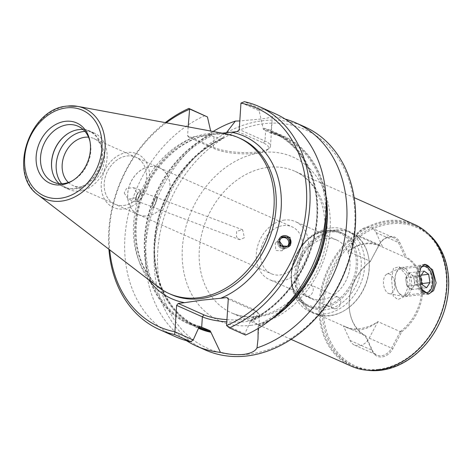 <?xml version="1.0" encoding="UTF-8"?>
<svg xmlns="http://www.w3.org/2000/svg" width="472" height="472" viewBox="0 0 472 472"><rect width="100%" height="100%" fill="white"/><g stroke="black" fill="none" stroke-linecap="round" stroke-linejoin="round"><path stroke-width="0.35" stroke-dasharray="2.36 1.77" d="M228.277 299.112L254.019 310.57A31.394 8.266 3.7 0 1 258.473 313.402A31.394 8.266 3.7 0 1 259.517 315.727A31.394 8.266 3.7 0 1 245.924 321.597A31.394 8.266 3.7 0 1 226.802 321.892M226.949 319.644A29.559 7.782 -176.3 0 0 245.003 319.373A29.559 7.782 -176.3 0 0 256.821 311.656A29.559 7.782 -176.3 0 0 252.626 308.989L226.885 297.531M376.031 322.919C370.603 326.052 365.192 327.952 359.811 328.612C354.389 329.255 349.504 328.606 345.144 326.665A36.946 29.034 -66 0 0 360.272 329.727A36.946 29.034 -66 0 0 376.031 322.919A43.973 34.556 -66 0 0 377.93 321.615L400.25 331.645L401.713 331.804L392.798 348.731A14.414 11.328 114 0 1 382.084 356.915A14.414 11.328 114 0 1 372.26 351.227L365.411 336.212L365.7 335.739L343.386 325.804A43.973 34.556 -66 0 0 345.144 326.665L315.166 313.325A43.973 34.556 -66 0 0 330.312 315.485A43.973 34.556 -66 0 0 344.064 310.759A43.973 34.556 -66 0 0 368.361 256.166A43.973 34.556 -66 0 0 350.932 232.979A43.973 34.556 -66 0 0 335.787 230.82A43.973 34.556 -66 0 0 298.339 268.202A43.973 34.556 -66 0 0 315.166 313.325M400.25 331.645L391.583 348.1A13.434 10.561 114 0 1 381.588 355.729A13.434 10.561 114 0 1 376.963 355.068A13.434 10.561 114 0 1 372.438 350.425L365.776 335.828M377.93 321.615L369.222 338.147A13.434 10.561 114 0 1 359.233 345.775A13.434 10.561 114 0 1 354.602 345.12A13.434 10.561 114 0 1 350.077 340.471L343.386 325.804M278.787 239.145A6.106 6.095 -129.3 0 1 287.92 238.248A6.106 6.095 -129.3 0 1 287.625 247.422A6.106 6.095 -129.3 0 1 278.787 239.145A6.106 6.095 -129.3 0 1 287.92 238.248A6.106 6.095 -129.3 0 1 287.619 247.422A6.106 6.095 -129.3 0 1 278.787 239.145M279.583 241.434L276.037 242.384L275.152 243.34L275.913 250.526L282.002 250.762L287.005 246.667A5.133 5.121 -129.3 0 0 287.442 246.26A5.133 5.121 -129.3 0 1 280.256 246.437A5.133 5.121 -129.3 0 1 280.993 238.372M289 246.596A6.354 6.337 -129.3 0 1 279.512 238.248A6.354 6.337 -129.3 0 1 280.74 236.962M287.932 245.912L287.005 246.667A5.133 5.121 -129.3 0 1 279.583 239.711A5.133 5.121 -129.3 0 1 280.993 238.378M282.002 250.762L282.899 249.794L283.855 246.998M152.887 203.709A6.106 1.257 -69.4 0 0 152.544 207.999A6.106 1.257 -69.4 0 0 156.503 200.848A6.106 1.257 -69.4 0 0 156.84 196.564A6.106 1.257 -69.4 0 0 152.887 203.709M152.904 203.715A6.106 1.257 -69.4 0 0 152.568 208.005A6.106 1.257 -69.4 0 0 156.527 200.86A6.106 1.257 -69.4 0 0 156.863 196.57A6.106 1.257 -69.4 0 0 152.904 203.715M136.39 197.178A5.133 1.056 -69.4 0 0 136.107 200.783A5.133 1.056 -69.4 0 0 139.429 194.777A5.133 1.056 -69.4 0 0 139.712 191.172A5.133 1.056 -69.4 0 0 136.39 197.178M153.176 203.479A5.133 1.056 -69.4 0 0 152.893 207.084A5.133 1.056 -69.4 0 0 156.214 201.078A5.133 1.056 -69.4 0 0 156.498 197.479A5.133 1.056 -69.4 0 0 153.176 203.479M124.207 193.024L128.278 199.143L135.181 197.915L137.376 193.585L133.305 187.461L126.396 188.694L124.207 193.024M136.03 197.467A6.354 1.31 -69.4 0 0 135.676 201.922A6.354 1.31 -69.4 0 0 139.789 194.488A6.354 1.31 -69.4 0 0 140.143 190.033A6.354 1.31 -69.4 0 0 136.03 197.467M153.193 203.491A5.133 1.056 -69.4 0 0 152.91 207.09A5.133 1.056 -69.4 0 0 156.238 201.09A5.133 1.056 -69.4 0 0 156.521 197.485A5.133 1.056 -69.4 0 0 153.193 203.491M244.384 237.729L239.711 239.682L236.513 236.802L236.637 231.28L242.679 229.834L244.384 237.729M307.738 296.457A6.165 4.85 -66 0 0 312.989 291.218A6.165 4.85 -66 0 0 310.629 284.887A6.165 4.85 -66 0 0 308.505 284.581A6.165 4.85 -66 0 0 303.254 289.826A6.165 4.85 -66 0 0 305.614 296.156A6.165 4.85 -66 0 0 307.738 296.457M335.344 308.747A6.165 4.85 -66 0 0 340.595 303.502A6.165 4.85 -66 0 0 338.235 297.171A6.165 4.85 -66 0 0 336.111 296.87A6.165 4.85 -66 0 0 330.86 302.115A6.165 4.85 -66 0 0 333.22 308.44A6.165 4.85 -66 0 0 335.344 308.747M283.259 225.587A25.653 20.16 114 0 1 292.097 226.849A25.653 20.16 114 0 1 301.915 253.169A25.653 20.16 114 0 1 280.067 274.975A25.653 20.16 114 0 1 271.235 273.713A25.653 20.16 114 0 1 261.417 247.393A25.653 20.16 114 0 1 283.259 225.587M147.282 215.869A25.653 20.16 -66 0 0 169.129 194.063A25.653 20.16 -66 0 0 159.312 167.743A25.653 20.16 -66 0 0 150.474 166.48A25.653 20.16 -66 0 0 128.632 188.287A25.653 20.16 -66 0 0 138.449 214.612A25.653 20.16 -66 0 0 147.282 215.869M248.785 354.201A119.705 94.07 114 0 1 157.748 250.915A119.705 94.07 114 0 1 263.689 123.723A119.705 94.07 114 0 1 354.726 227.014A119.705 94.07 114 0 1 248.785 354.201M304.528 126.756A122.148 95.987 -66 0 0 262.462 120.755A122.148 95.987 -66 0 0 158.439 224.595A122.148 95.987 -66 0 0 205.19 349.941M188.163 126.856L187.585 135.812L213.326 147.27A31.394 8.266 -176.3 0 0 256.892 152.031A31.394 8.266 -176.3 0 0 269.146 148.338A31.394 8.266 -176.3 0 0 270.48 146.161A31.394 8.266 -176.3 0 0 264.981 141.004L239.239 129.546M237.622 131.493L263.358 142.951A29.559 7.782 3.7 0 1 267.282 149.854A29.559 7.782 3.7 0 1 255.741 153.335A29.559 7.782 3.7 0 1 214.719 148.851L188.977 137.393L187.585 135.812M199.32 326.294A103.822 81.591 114 0 1 189.178 322.759A103.822 81.591 114 0 1 146.585 231.622A103.822 81.591 114 0 1 211.727 135.765L214.005 136.78L222.43 138.821A103.822 81.591 -66 0 0 155.559 234.431A103.822 81.591 -66 0 0 198.01 326.689A103.822 81.591 -66 0 0 198.93 327.09M198.736 327.81A104.56 82.169 114 0 1 155.359 234.79A104.56 82.169 114 0 1 223.15 138.154L222.743 138.774C189.408 153.323 161.796 191.809 156.09 231.722C149.181 273.512 166.911 313.526 198.01 326.689L189.178 322.759L199.361 326.299M223.15 138.154L223.185 137.594A105.12 82.606 -66 0 0 154.91 234.72A105.12 82.606 -66 0 0 198.505 328.323M226.348 132.785L223.185 137.594M285.129 119.062A122.148 95.987 -66 0 0 271.96 116.649C270.368 117.575 266.055 118.437 259.01 119.221L239.8 120.932M72.446 180.746A30.538 23.995 -66 0 0 73.325 180.263A30.538 23.995 -66 0 0 90.199 142.349A30.538 23.995 -66 0 0 89.975 141.37M59.159 183.596A30.538 23.995 -66 0 0 64.257 186.936A30.538 23.995 -66 0 0 74.777 188.434A30.538 23.995 -66 0 0 100.778 162.474A30.538 23.995 -66 0 0 89.096 131.139A30.538 23.995 -66 0 0 83.196 129.588M52.185 170.988A30.904 24.284 -66 0 0 52.215 171.135A30.904 24.284 -66 0 0 64.469 187.431A30.904 24.284 -66 0 0 75.113 188.947A30.904 24.284 -66 0 0 101.427 162.675A30.904 24.284 -66 0 0 89.603 130.968A30.904 24.284 -66 0 0 78.96 129.446A30.904 24.284 -66 0 0 69.296 132.768A30.904 24.284 -66 0 0 69.16 132.844M61.655 183.697A30.904 24.284 -66 0 0 69.077 189.484A30.904 24.284 -66 0 0 79.721 191.001A30.904 24.284 -66 0 0 106.041 164.728A30.904 24.284 -66 0 0 94.211 133.015A30.904 24.284 -66 0 0 84.942 131.375M68.381 182.493A25.712 20.207 -66 0 0 72.883 185.496A25.712 20.207 -66 0 0 81.739 186.759A25.712 20.207 -66 0 0 103.633 164.899A25.712 20.207 -66 0 0 93.792 138.514A25.712 20.207 -66 0 0 88.553 137.181M123.782 205.473A25.712 20.207 -66 0 0 145.677 183.614A25.712 20.207 -66 0 0 135.836 157.229A25.712 20.207 -66 0 0 126.986 155.966A25.712 20.207 -66 0 0 105.103 177.832A25.712 20.207 -66 0 0 114.944 204.217A25.712 20.207 -66 0 0 123.794 205.479A25.712 20.207 -66 0 0 145.695 183.62A25.712 20.207 -66 0 0 135.853 157.235A25.712 20.207 -66 0 0 126.997 155.972A25.712 20.207 -66 0 0 105.085 177.826A25.712 20.207 -66 0 0 114.926 204.211A25.712 20.207 -66 0 0 123.782 205.473M123.558 208.943A29.317 23.039 -66 0 0 148.521 184.021A29.317 23.039 -66 0 0 137.305 153.937A29.317 23.039 -66 0 0 127.21 152.497A29.317 23.039 -66 0 0 102.241 177.419A29.317 23.039 -66 0 0 113.463 207.503A29.317 23.039 -66 0 0 123.558 208.943M123.57 208.948A29.317 23.039 -66 0 0 148.538 184.027A29.317 23.039 -66 0 0 137.317 153.943A29.317 23.039 -66 0 0 127.222 152.503A29.317 23.039 -66 0 0 102.259 177.425A29.317 23.039 -66 0 0 113.475 207.509A29.317 23.039 -66 0 0 123.57 208.948M147.258 215.922A25.712 20.207 -66 0 0 169.153 194.063A25.712 20.207 -66 0 0 159.318 167.678A25.712 20.207 -66 0 0 150.462 166.415A25.712 20.207 -66 0 0 128.561 188.275A25.712 20.207 -66 0 0 138.402 214.66A25.712 20.207 -66 0 0 147.258 215.922M226.53 133.971A85.32 67.048 -66 0 0 209.102 133.482A85.32 67.048 -66 0 0 138.644 198.423A85.32 67.048 -66 0 0 158.344 287.165M213.143 131.487A122.148 95.987 -66 0 0 146.544 237.906A122.148 95.987 -66 0 0 186.493 340.678M148.474 279.589A88.984 69.927 114 0 1 195.243 136.632L222.206 133.169M381.258 369.617A75.732 59.513 -66 0 0 448.282 289.147A75.732 59.513 -66 0 0 390.692 223.805A75.732 59.513 -66 0 0 323.668 304.269A75.732 59.513 -66 0 0 381.258 369.617M428.234 233.723A76.706 60.28 -66 0 0 416.617 226.383A76.706 60.28 -66 0 0 390.197 222.619A76.706 60.28 -66 0 0 324.872 287.832A76.706 60.28 -66 0 0 354.23 366.543A76.706 60.28 -66 0 0 367.458 370.266M378.438 369.328A76.706 60.28 -66 0 0 443.763 304.115A76.706 60.28 -66 0 0 414.41 225.404A76.706 60.28 -66 0 0 387.99 221.633A76.706 60.28 -66 0 0 322.665 286.846A76.706 60.28 -66 0 0 352.023 365.558A76.706 60.28 -66 0 0 378.438 369.328M351.398 366.219A77.561 60.953 114 0 1 321.709 286.628A77.561 60.953 114 0 1 387.766 220.689A77.561 60.953 114 0 1 414.475 224.495M348.2 251.411L356.903 234.873L379.264 244.826L370.237 261.612L379.152 244.685A14.414 11.328 114 0 1 389.866 236.501A14.414 11.328 114 0 1 399.69 242.195L406.539 257.21L405.053 257.151L382.739 247.222A43.973 34.556 -66 0 0 380.981 246.355A36.946 29.034 114 0 0 365.859 243.298A36.946 29.034 114 0 0 350.094 250.107A43.973 34.556 -66 0 0 348.2 251.411L370.514 261.34A43.973 34.556 -66 0 0 350.065 313.432A43.973 34.556 -66 0 0 365.7 335.739M379.152 244.685L379.264 244.826A13.434 10.561 114 0 1 389.258 237.198A13.434 10.561 114 0 1 393.884 237.858A13.434 10.561 114 0 1 398.409 242.502L405.07 257.104M350.094 250.107C354.802 246.685 359.865 244.632 365.287 243.947C370.667 243.31 375.901 244.112 380.981 246.355L350.932 232.979M391.512 278.681L393.447 268.338L399.005 266.827L405.908 274.751L408.492 286.238L403.867 296.817L397.843 299.561L393.206 295.985L391.512 278.681M409.944 285.519A13.334 7.463 83.1 0 0 403.82 269.624A13.334 7.463 83.1 0 0 400.805 268.928A13.334 7.463 83.1 0 0 394.875 278.816A13.334 7.463 83.1 0 0 404.014 295.407A13.334 7.463 83.1 0 0 406.776 294.009A13.334 7.463 83.1 0 0 409.944 285.519M431.774 282.87A13.334 7.463 83.1 0 0 422.635 266.279A13.334 7.463 83.1 0 0 418.056 270.362A13.334 7.463 83.1 0 0 416.705 276.167A13.334 7.463 83.1 0 0 420.422 289.891A13.334 7.463 83.1 0 0 425.844 292.758A13.334 7.463 83.1 0 0 431.774 282.87M424.31 264.403A15.021 8.407 83.1 0 0 423.821 264.438A15.021 8.407 83.1 0 0 418.658 269.034A15.021 8.407 83.1 0 0 417.142 275.571A15.021 8.407 83.1 0 0 421.331 291.035A15.021 8.407 83.1 0 0 427.437 294.262A15.021 8.407 83.1 0 0 427.88 294.192M335.226 229.964A44.586 35.034 -66 0 0 297.26 267.866A44.586 35.034 -66 0 0 314.322 313.62A44.586 35.034 -66 0 0 329.674 315.809A44.586 35.034 -66 0 0 343.616 311.018A44.586 35.034 -66 0 0 368.254 255.665A44.586 35.034 -66 0 0 350.584 232.153A44.586 35.034 -66 0 0 335.226 229.964M330.783 227.988A44.586 35.034 -66 0 0 292.817 265.889A44.586 35.034 -66 0 0 309.88 311.638A44.586 35.034 -66 0 0 325.232 313.827A44.586 35.034 -66 0 0 363.198 275.925A44.586 35.034 -66 0 0 346.135 230.177A44.586 35.034 -66 0 0 330.783 227.988M330.518 232.106A40.309 31.677 -66 0 0 296.192 266.373A40.309 31.677 -66 0 0 311.614 307.732A40.309 31.677 -66 0 0 325.497 309.715A40.309 31.677 -66 0 0 359.823 275.447A40.309 31.677 -66 0 0 344.401 234.082A40.309 31.677 -66 0 0 330.518 232.106M284.439 220.064A31.76 24.957 -66 0 0 257.393 247.062A31.76 24.957 -66 0 0 269.547 279.648A31.76 24.957 -66 0 0 280.486 281.212A31.76 24.957 -66 0 0 307.532 254.213A31.76 24.957 -66 0 0 295.378 221.622A31.76 24.957 -66 0 0 284.439 220.064M325.845 238.49A31.76 24.957 -66 0 0 298.8 265.488A31.76 24.957 -66 0 0 310.954 298.08A31.76 24.957 -66 0 0 321.892 299.637A31.76 24.957 -66 0 0 348.938 272.639A31.76 24.957 -66 0 0 336.784 240.053A31.76 24.957 -66 0 0 325.845 238.49M356.903 234.873A13.434 10.561 114 0 1 366.897 227.244A13.434 10.561 114 0 1 371.523 227.905A13.434 10.561 114 0 1 376.054 232.554L382.739 247.222M370.237 261.612A44.586 35.034 -66 0 0 350.171 313.933A44.586 35.034 -66 0 0 365.411 336.212M401.713 331.804A44.586 35.034 -66 0 0 422.658 292.257A44.586 35.034 -66 0 0 406.539 257.21M400.244 331.545A43.973 34.556 -66 0 0 421.555 292.056A43.973 34.556 -66 0 0 405.053 257.151M271.193 319.349A105.12 82.606 -66 0 1 258.101 326.447L258.025 324.854L253.34 321.06L250.862 320.046C283.401 304.888 310.01 266.987 315.562 227.828C322.394 186.098 304.658 146.196 273.613 133.051A103.822 81.591 114 0 1 316.199 224.188A103.822 81.591 114 0 1 251.063 320.046L250.561 321.166A105.12 82.606 -66 0 0 317.467 217.226A105.12 82.606 -66 0 0 263.051 128.006L263.382 129.499A103.822 81.591 114 0 1 273.613 133.051L282.445 136.986A103.822 81.591 -66 0 0 270.432 132.998L263.382 129.499M198.907 327.432A105.12 82.606 -66 0 1 144.491 238.212A105.12 82.606 -66 0 1 211.397 134.272L211.362 134.839A104.56 82.169 -66 0 0 144.957 238.159A104.56 82.169 -66 0 0 198.942 326.866M204.99 115.593A122.148 95.987 -66 0 0 125.859 228A122.148 95.987 -66 0 0 175.755 336.843M211.397 134.272L210.665 131.027M275.099 113.658A122.148 95.987 -66 0 0 260.479 108.861L244.366 101.686M245.517 335.055L244.826 333.745L250.561 321.166M241.275 102.737L259.11 110.678L263.051 128.006M259.11 110.678L260.479 108.861M108.914 249.251A122.148 95.987 114 0 1 165.283 122.62M166.256 122.797A119.705 94.07 -66 0 0 109.699 249.853M195.243 136.632L188.977 137.393M325.975 196.275A105.12 82.606 -66 0 0 270.686 131.83L271.996 122.72L271.96 116.649M258.101 326.447L258.172 328.441M270.686 131.83L270.651 132.396A104.56 82.169 114 0 1 326.176 201.184M211.727 135.765L211.362 134.839M270.651 132.396L270.45 133.01L282.445 136.986A103.822 81.591 -66 0 1 325.892 213.503M244.826 333.745L226.607 325.639M414.245 280.268A7.328 4.101 83.1 0 0 411.254 274.48A7.328 4.101 83.1 0 0 407.248 275.43A7.328 4.101 83.1 0 0 406.227 282.167A7.328 4.101 83.1 0 0 409.218 287.955A7.328 4.101 83.1 0 0 413.224 287.005A7.328 4.101 83.1 0 0 414.245 280.268L413.584 276.096L408.923 272.869L405.572 277.996L406.882 286.345L411.549 289.566L414.9 284.445L414.245 280.268M420.758 267.907A13.192 7.381 83.1 0 0 421.643 289.784M422.068 293.006A14.656 8.201 -96.9 0 1 415.773 277.176A14.656 8.201 -96.9 0 1 422.34 264.987A14.656 8.201 -96.9 0 1 426.139 266.06A14.656 8.201 -96.9 0 1 428.299 268.137A14.656 8.201 -96.9 0 1 430.901 289.601A14.656 8.201 -96.9 0 1 425.868 294.085A14.656 8.201 -96.9 0 1 422.068 293.006M405.418 268.574A14.656 8.201 83.1 0 0 401.619 267.5A14.656 8.201 83.1 0 0 400.173 267.919A14.656 8.201 83.1 0 0 395.076 281.005A14.656 8.201 83.1 0 0 401.347 295.525A14.656 8.201 83.1 0 0 403.648 296.54A14.656 8.201 83.1 0 0 405.147 296.599A14.656 8.201 83.1 0 0 411.714 284.409A14.656 8.201 83.1 0 0 405.418 268.574M390.521 274.574A10.018 5.605 83.1 0 0 386.94 274.12A10.018 5.605 83.1 0 0 383.453 283.064A10.018 5.605 83.1 0 0 387.736 292.988A10.018 5.605 83.1 0 0 389.311 293.678A10.018 5.605 83.1 0 0 394.793 286.28A10.018 5.605 83.1 0 0 390.521 274.574M405.572 277.996L420.646 276.167M408.923 272.869L423.998 271.04M413.584 276.096L421.307 275.158M414.9 284.445L421.815 283.601M411.549 289.566L426.623 287.737M406.882 286.345L421.956 284.516M369.222 338.147L392.798 348.731M250.65 325.391A89.78 70.552 -66 0 0 330.105 230A89.78 70.552 -66 0 0 261.824 152.533A89.78 70.552 -66 0 0 182.375 247.924A89.78 70.552 -66 0 0 250.65 325.391M267.966 167.365A77.561 60.953 114 0 1 294.681 171.177A77.561 60.953 114 0 1 324.364 250.768A77.561 60.953 114 0 1 258.308 316.706A77.561 60.953 114 0 1 231.599 312.895A77.561 60.953 114 0 1 201.916 233.304A77.561 60.953 114 0 1 267.966 167.365M214.005 136.78L213.326 147.27L214.719 148.851M38.179 194.995A49.359 38.787 114 0 1 26.78 143.659A49.359 38.787 114 0 1 67.543 106.088M211.173 134.402A85.32 67.048 -66 0 0 138.514 206.937A85.32 67.048 -66 0 0 171.165 294.487C146.851 284.203 132.296 253.134 136.886 219.592C141.346 177.425 176.664 137.73 211.839 134.514C222.1 133.305 231.669 134.667 240.555 138.591A85.32 67.048 -66 0 0 211.173 134.402M376.054 232.554L398.409 242.502L399.69 242.195M326.931 230.507A40.309 31.677 -66 0 0 292.599 264.774A40.309 31.677 -66 0 0 308.027 306.133A40.309 31.677 -66 0 0 321.91 308.116A40.309 31.677 -66 0 0 356.236 273.848A40.309 31.677 -66 0 0 340.808 232.484A40.309 31.677 -66 0 0 326.931 230.507M326.317 231.203A39.329 30.91 -66 0 0 291.507 272.993A39.329 30.91 -66 0 0 321.42 306.93A39.329 30.91 -66 0 0 356.224 265.14A39.329 30.91 -66 0 0 326.317 231.203M350.077 340.471L372.438 350.425L372.26 351.227M258.025 324.854A103.822 81.591 -66 0 0 283.943 307.756M250.597 320.6A104.56 82.169 -66 0 0 317.007 217.279A104.56 82.169 -66 0 0 263.016 128.573M274.975 316.216A104.56 82.169 114 0 1 258.137 325.887M263.358 142.951L264.981 141.004L265.659 130.508M252.626 308.989L254.019 310.57L253.34 321.06M291.065 339.362L231.599 312.895C239.056 316.216 247.216 317.367 256.078 316.34C287.708 313.809 321.591 275.282 324.553 235.475C327.792 205.456 314.588 179.496 294.681 171.177L354.142 197.644M276.037 242.384L281.436 237.971M239.711 239.682L136.107 200.783M135.676 201.922L128.278 199.143M338.235 297.171L310.629 284.887M159.312 167.743L292.097 226.849M90.199 142.349L89.774 140.337M73.325 180.263L71.549 181.283M89.096 131.139L78.098 126.248M94.211 133.015L89.603 130.968M159.318 167.678L93.792 138.514M416.617 226.383L414.41 225.404M403.82 269.624L399.005 266.827M400.805 268.928L422.635 266.279M418.056 270.362L418.658 269.034M423.821 264.438L424.741 264.326M314.322 313.62L309.88 311.638M311.614 307.732L308.027 306.133C277.029 294.835 292.652 232.371 326.748 230.478C331.739 229.888 336.43 230.554 340.808 232.484L344.401 234.082M310.954 298.08L269.547 279.648M371.523 227.905L393.884 237.858M354.602 345.12L376.963 355.068M336.784 240.053L295.378 221.622M350.584 232.153L346.135 230.177M368.361 256.166L368.254 255.665M344.064 310.759L343.616 311.018M350.065 313.432L350.171 313.933M427.437 294.262L428.364 294.15M420.422 289.891L421.331 291.035M404.014 295.407L425.844 292.758M406.776 294.009L403.867 296.817M354.23 366.543L352.023 365.558M138.402 214.66L114.944 204.217M114.926 204.211L72.883 185.496M69.077 189.484L64.469 187.431M52.156 170.834L52.215 171.135M64.257 186.936L53.259 182.044M270.48 146.161L271.996 122.72M259.517 315.727L258.013 338.931M256.821 311.656L258.473 313.402M267.282 149.854L269.146 148.338M138.449 214.612L271.235 273.713M333.22 308.44L305.614 296.156M242.679 229.834L156.521 197.485M140.143 190.033L133.305 187.461M156.498 197.479L139.712 191.172M288.705 246.856L289.324 246.349M401.619 267.5L422.34 264.987M386.94 274.12L400.173 267.919M389.311 293.678L403.648 296.54M405.147 296.599L425.868 294.085M429.083 269.128L428.299 268.137M431.432 288.451L430.901 289.601"/><path stroke-width="0.71" d="M226.802 321.892A31.394 8.266 3.7 0 1 202.364 316.836L176.622 305.378L178.245 303.431L184.511 302.67A88.984 69.927 114 0 1 148.474 279.589M178.245 303.431L203.981 314.889A29.559 7.782 -176.3 0 0 226.949 319.644M258.172 328.441L258.001 339.167L257.004 347.899C255.263 351.221 250.862 353.386 243.806 354.401C236.596 355.115 228.808 354.431 220.43 352.342L210.636 331.651A104.56 82.169 114 0 1 198.736 327.81M109.699 249.853A119.705 94.07 -66 0 0 174.911 331.804L193.172 340.017L199.408 326.311L210.028 330.677L210.636 331.651M280.51 238.956A5.133 5.121 -129.3 0 1 288.18 238.201A5.133 5.121 -129.3 0 1 287.932 245.912A5.133 5.121 -129.3 0 1 280.51 238.956M280.993 238.372A5.133 5.121 -129.3 0 1 287.442 246.26A5.133 5.121 -129.3 0 0 280.993 238.378M290.498 245.104L289.985 237.351L280.822 236.891L279.648 238.136L280.161 245.888L289.324 246.349L290.498 245.104M280.74 236.962A6.354 6.337 -129.3 0 1 289.849 245.635A6.354 6.337 -129.3 0 1 289 246.596M283.855 246.998L279.583 241.434M186.493 340.678A122.148 95.987 -66 0 0 196.523 346.082L205.19 349.941A122.148 95.987 -66 0 0 247.251 355.941A122.148 95.987 -66 0 0 351.274 252.101A122.148 95.987 -66 0 0 304.528 126.756L295.867 122.903A122.148 95.987 -66 0 0 285.129 119.062M239.8 120.932L235.386 121.086L226.348 132.785M61.236 184.829A32.981 25.919 -66 0 0 71.549 181.283A32.981 25.919 -66 0 0 89.774 140.337A32.981 25.919 -66 0 0 65.343 121.328A32.981 25.919 -66 0 0 36.155 156.374A32.981 25.919 -66 0 0 61.236 184.829M89.975 141.37A30.538 23.995 -66 0 0 78.098 126.248A30.538 23.995 -66 0 0 67.579 124.744A30.538 23.995 -66 0 0 41.571 150.704A30.538 23.995 -66 0 0 53.259 182.044A30.538 23.995 -66 0 0 63.779 183.543A30.538 23.995 -66 0 0 72.446 180.746M83.196 129.588A30.538 23.995 -66 0 0 78.576 129.641A30.538 23.995 -66 0 0 69.03 132.921A30.538 23.995 -66 0 0 52.156 170.834A30.538 23.995 -66 0 0 59.159 183.596M84.942 131.375A30.904 24.284 -66 0 0 83.568 131.499A30.904 24.284 -66 0 0 59.124 152.143A30.904 24.284 -66 0 0 61.655 183.697M88.553 137.181A25.712 20.207 -66 0 0 84.936 137.252A25.712 20.207 -66 0 0 64.044 155.848A25.712 20.207 -66 0 0 68.381 182.493M158.344 287.165A85.32 67.048 -66 0 0 169.094 293.566A85.32 67.048 -66 0 0 198.482 297.755A85.32 67.048 -66 0 0 271.14 225.221A85.32 67.048 -66 0 0 238.484 137.671A85.32 67.048 -66 0 0 226.53 133.971L77.626 106.371A49.359 38.787 114 0 1 104.365 154.722A49.359 38.787 114 0 1 61.395 201.119A49.359 38.787 114 0 1 38.179 194.995L158.344 287.165M235.386 121.086A122.148 95.987 -66 0 0 213.143 131.487M196.523 346.082A122.148 95.987 -66 0 0 220.43 352.342M222.206 133.169L231.357 132.254A88.984 69.927 114 0 1 281.141 208.577A88.984 69.927 114 0 1 220.619 298.292L201.863 300.168L184.511 302.67M367.458 370.266A76.706 60.28 -66 0 0 380.65 370.313A76.706 60.28 -66 0 0 443.491 313.414A76.706 60.28 -66 0 0 428.234 233.723M354.142 197.644L414.475 224.495A77.561 60.953 114 0 1 444.164 304.086A77.561 60.953 114 0 1 378.107 370.03A77.561 60.953 114 0 1 351.398 366.219L291.065 339.362M427.88 294.192A15.021 8.407 83.1 0 0 434.116 283.129A15.021 8.407 83.1 0 0 424.31 264.403M419.154 275.329L420.888 267.636L424.741 264.326L432.564 269.677L436.128 282.887L433.567 290.681L428.364 294.15L421.13 288.734L419.154 275.329M193.172 340.017L190.706 341.71L174.593 334.536A122.148 95.987 114 0 1 159.642 329.668A122.148 95.987 114 0 1 108.914 249.251M159.642 329.668L175.755 336.843A122.148 95.987 -66 0 0 190.706 341.71M165.283 122.62A122.148 95.987 114 0 1 188.877 108.424L207.45 116.944L189.62 109.008L188.163 126.856M210.665 131.027L207.45 116.944M245.517 335.055A122.148 95.987 -66 0 0 324.966 222.707A122.148 95.987 -66 0 0 275.099 113.658L258.981 106.483A122.148 95.987 114 0 1 308.853 215.533A122.148 95.987 114 0 1 229.398 327.887L245.517 335.055M220.619 298.292L226.885 297.531L228.277 299.112L226.566 325.532A119.705 94.07 -66 0 0 306.416 205.509A119.705 94.07 -66 0 0 240.95 103.12L244.366 101.686A122.148 95.987 114 0 1 258.981 106.483M189.296 109.392A119.705 94.07 -66 0 0 166.256 122.797M174.911 331.804L176.622 305.378M231.357 132.254L237.622 131.493L239.239 129.546L240.95 103.12M257.004 347.899A122.148 95.987 -66 0 0 344.89 237.457A122.148 95.987 -66 0 0 295.867 122.903M198.505 328.323A105.12 82.606 -66 0 0 210.6 332.211M271.193 319.349A105.12 82.606 -66 0 0 325.975 196.275M69.16 132.844A30.904 24.284 -66 0 0 52.185 170.988M229.398 327.887L226.566 325.532M189.62 109.008L188.877 108.424M174.953 331.904L174.593 334.536M421.643 289.784A13.192 7.381 83.1 0 0 423.472 291.513A13.192 7.381 83.1 0 0 431.432 288.451A13.192 7.381 83.1 0 0 429.083 269.128A13.192 7.381 83.1 0 0 427.142 267.264A13.192 7.381 83.1 0 0 420.758 267.907M420.646 276.167L421.956 284.516L426.623 287.737L429.974 282.616L428.659 274.267L423.998 271.04L420.646 276.167M421.307 275.158L428.659 274.267M421.815 283.601L429.974 282.616M201.686 327.326L202.364 316.836L203.981 314.889M66.21 107.893A46.94 36.887 -66 0 0 24.668 157.766A46.94 36.887 -66 0 0 60.369 198.269A46.94 36.887 -66 0 0 101.911 148.391A46.94 36.887 -66 0 0 66.21 107.893M169.094 293.566L171.165 294.487A85.32 67.048 -66 0 0 200.547 298.676A85.32 67.048 -66 0 0 273.211 226.147A85.32 67.048 -66 0 0 240.555 138.591L238.484 137.671M198.93 327.09A103.822 81.591 -66 0 0 210.028 330.677M283.943 307.756A103.822 81.591 -66 0 0 325.892 213.503M326.176 201.184A104.56 82.169 114 0 1 274.975 316.216M67.543 106.088A49.359 38.787 114 0 1 77.626 106.371L67.295 106.082C29.311 108.371 7.458 174.369 38.179 194.995"/></g></svg>
